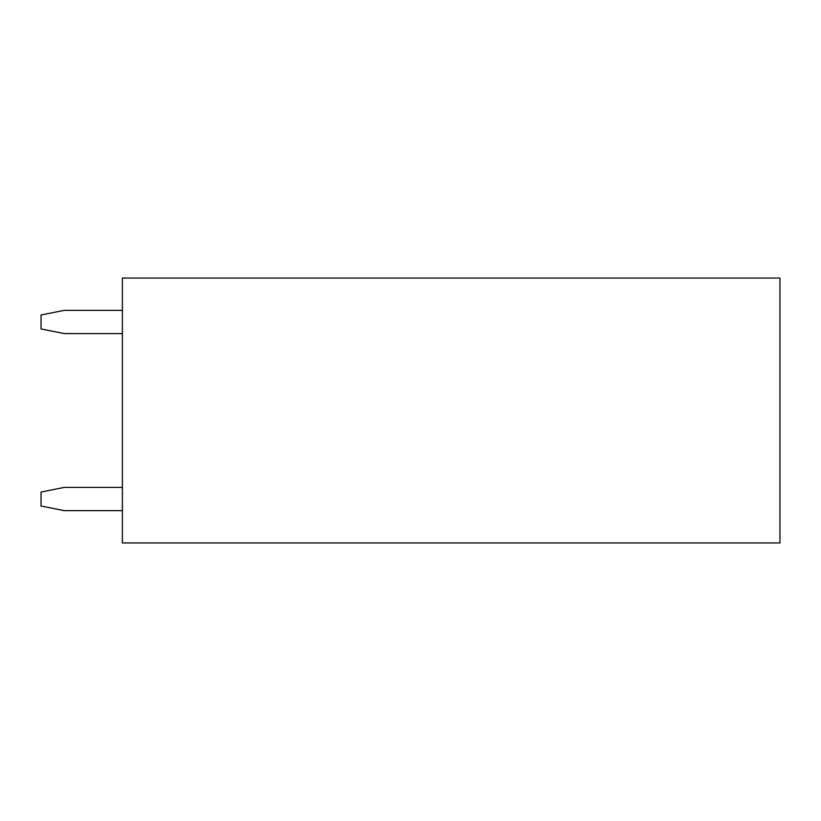 <?xml version="1.0" encoding="UTF-8"?>
<svg xmlns="http://www.w3.org/2000/svg" width="821" height="821" viewBox="0 0 821 821"><rect width="100%" height="100%" fill="white"/><g stroke="black" fill="none" stroke-linecap="round" stroke-linejoin="round"><path stroke-width="1.23" d="M779.95 542.948L122.38 542.948L122.38 278.052L779.95 278.052L779.95 542.948M122.38 333.593L64.284 333.593L41.05 328.944L41.05 314.997L64.284 310.359L122.38 310.359M122.38 510.641L64.284 510.641L41.05 506.003L41.05 492.056L64.284 487.407L122.38 487.407"/></g></svg>
